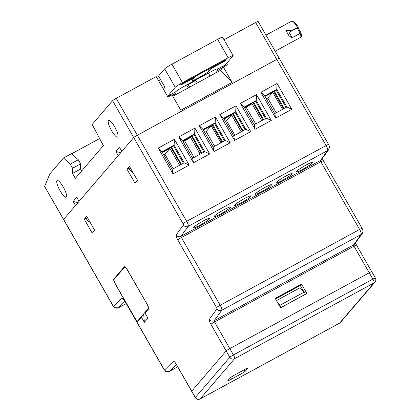<?xml version="1.0" encoding="UTF-8"?>
<svg xmlns="http://www.w3.org/2000/svg" width="420" height="420" viewBox="0 0 420 420"><rect width="100%" height="100%" fill="white"/><g stroke="black" fill="none" stroke-linecap="round" stroke-linejoin="round"><path stroke-width="0.63" d="M371.674 271.819A3.554 0.315 150.2 0 0 371.726 271.703A3.554 0.315 150.2 0 0 369.233 272.774L229.787 348.584A3.554 0.315 150.2 0 0 226.165 350.926L191.714 391.146A3.554 0.315 150.2 0 0 191.662 391.267L195.3 397.619A3.554 3.554 0 0 0 200.083 398.974A3.554 0.856 -118.5 0 0 200.146 398.921L234.591 358.701L374.036 282.891A3.554 3.433 40.6 0 0 374.976 282.13A3.554 3.554 0 0 0 375.365 278.05A3.554 0.315 150.2 0 0 372.871 279.127A3.554 0.856 61.5 0 1 374.036 282.891L339.586 323.117L200.146 398.921A3.554 3.433 40.6 0 1 195.353 397.499A3.554 0.315 150.2 0 0 195.3 397.619M176.474 364.539A3.554 0.315 150.2 0 0 176.421 364.66L191.662 391.267A3.554 0.315 150.2 0 1 191.714 391.146L195.353 397.499L229.803 357.273L210.924 324.314A3.554 0.315 -29.8 0 1 214.552 321.972L353.997 246.167A3.554 0.315 -29.8 0 1 356.486 245.091L371.726 271.703A3.554 0.315 150.2 0 0 369.233 272.774L229.787 348.584A3.554 0.315 150.2 0 0 226.165 350.926L191.714 391.146L176.474 364.539A4.741 1.145 61.5 0 0 173.355 361.347L164.672 369.894A1.186 0.284 61.5 0 1 163.889 369.096L125.108 301.376A4.741 1.145 61.5 0 0 121.984 298.184L113.72 306.322A1.186 0.284 61.5 0 1 112.943 305.519L63.614 219.387A3.554 0.315 150.2 0 0 63.562 219.508A3.554 0.315 -29.8 0 1 63.614 219.387L133.702 137.555A3.554 0.315 -29.8 0 1 137.324 135.214L276.769 59.404A3.554 0.315 -29.8 0 1 279.263 58.328A3.554 0.315 150.2 0 0 279.263 58.328A3.554 0.315 150.2 0 0 276.769 59.404L137.324 135.214A3.554 0.315 150.2 0 0 133.702 137.555L121.821 151.426L119.495 147.368L115.93 151.526L120.734 152.691M137.456 180.343L135.004 183.209L127.024 169.276L129.481 166.409L137.456 180.343M94.694 230.276L86.714 216.347L84.257 219.214L92.237 233.142L94.694 230.276M138.432 320.045L137.959 321.31L141.456 317.231L144.354 322.292L147.913 318.134L145.016 313.073L145.488 311.803M137.959 321.31A4.741 1.145 61.5 0 1 134.825 318.139L115.337 284.114A4.741 1.145 61.5 0 1 113.783 279.09L124.331 266.774A4.741 1.145 61.5 0 1 124.672 266.684A4.741 1.145 61.5 0 1 127.47 269.945L146.958 303.97A4.741 1.145 61.5 0 1 148.585 308.858A4.741 1.145 61.5 0 1 148.512 308.994L145.016 313.073M280.618 307.786L306.894 293.501L301.497 284.078L275.226 298.363L280.618 307.786M275.552 298.93L300.3 285.474L303.881 291.737M275.662 118.088L291.827 109.295L277.048 83.486L260.878 92.274L275.662 118.088L274.743 113.584L264.653 95.965L276.775 89.376L286.865 106.99L274.743 113.584M291.827 109.295L286.865 106.99M260.878 92.274L264.653 95.965M277.048 83.486L276.775 89.376L276.166 90.085L264.815 96.254M161.989 151.778L174.111 145.184L184.202 162.803L172.079 169.397L161.989 151.778L158.214 148.087L174.384 139.298L174.111 145.184L173.502 145.898L162.152 152.066M174.384 139.298L189.163 165.107L184.202 162.803M189.163 165.107L172.998 173.896L172.079 169.397M172.998 173.896L158.214 148.087M271.294 120.461L255.129 129.25L240.345 103.436L256.515 94.647L271.294 120.461L266.333 118.157L254.21 124.745L244.12 107.126L256.242 100.538L266.333 118.157M256.515 94.647L256.242 100.538L255.633 101.246L244.283 107.42M255.129 129.25L254.21 124.745M240.345 103.436L244.12 107.126M230.228 142.784L215.45 116.97L199.28 125.764L214.064 151.573L230.228 142.784L225.267 140.48L213.145 147.068L203.054 129.455L215.177 122.861L225.267 140.48M215.45 116.97L215.177 122.861L214.567 123.575L203.217 129.743M214.064 151.573L213.145 147.068M199.28 125.764L203.054 129.455M209.696 153.946L194.917 128.137L178.747 136.925L193.531 162.734L209.696 153.946L204.734 151.641L192.612 158.235L182.522 140.616L194.644 134.022L204.734 151.641M194.917 128.137L194.644 134.022L194.035 134.736L182.684 140.905M193.531 162.734L192.612 158.235M178.747 136.925L182.522 140.616M223.587 118.293L235.709 111.699L245.8 129.318L233.678 135.907L223.587 118.293L219.812 114.597L235.982 105.808L235.709 111.699L235.1 112.408L223.75 118.582M235.982 105.808L250.761 131.623L245.8 129.318M250.761 131.623L234.596 140.411L233.678 135.907M234.596 140.411L219.812 114.597M302.983 169.208C308.968 165.827 312.191 163.564 312.664 162.414C312.139 162.115 309.897 163.023 305.939 165.134C299.954 168.515 296.73 170.777 296.257 171.927C296.782 172.226 299.024 171.318 302.983 169.208M200.319 225.02C206.304 221.639 209.528 219.377 210 218.227C209.475 217.928 207.233 218.836 203.275 220.946C197.29 224.327 194.066 226.59 193.594 227.74C194.119 228.039 196.361 227.131 200.319 225.02M220.852 213.853C226.837 210.478 230.06 208.21 230.533 207.065C230.008 206.766 227.766 207.669 223.808 209.785C217.822 213.166 214.599 215.428 214.127 216.578C214.652 216.878 216.893 215.969 220.852 213.853M241.385 202.692C247.37 199.311 250.593 197.048 251.066 195.904C250.541 195.605 248.299 196.508 244.34 198.623C238.355 202.004 235.132 204.267 234.659 205.417C235.184 205.716 237.426 204.808 241.385 202.692M282.45 180.369C288.435 176.988 291.659 174.725 292.131 173.576C291.606 173.276 289.364 174.184 285.406 176.295C279.421 179.676 276.197 181.944 275.725 183.089C276.25 183.388 278.492 182.48 282.45 180.369M261.917 191.531C267.902 188.15 271.126 185.887 271.598 184.737C271.073 184.438 268.832 185.346 264.873 187.462C258.888 190.838 255.665 193.106 255.192 194.25C255.717 194.549 257.959 193.646 261.917 191.531M286.078 107.42L276.166 90.085M183.414 163.233L173.502 145.898M265.545 118.582L255.633 101.246M224.48 140.91L214.567 123.575M203.947 152.072L194.035 134.736M245.012 129.743L235.1 112.408M141.456 317.231L141.923 315.966M144.354 322.292L143.656 313.94M301.497 284.078L300.3 285.474M86.851 217.875L84.257 219.214M129.617 167.942L127.024 169.276M245.6 370.918A5.213 0.462 150.2 0 1 240.282 374.351L231.462 379.15A5.213 0.462 150.2 0 1 227.803 380.688A5.213 0.462 150.2 0 1 227.887 380.546L230.013 378.068A5.213 0.462 150.2 0 1 235.331 374.635L244.151 369.836A5.213 0.462 150.2 0 1 247.779 368.24A5.213 0.462 150.2 0 1 247.727 368.44L245.6 370.918L243.731 370.067M281.09 307.529L279.946 305.256L304.195 292.073L300.116 287.721L276.486 300.568M279.946 305.256L277.961 303.14M304.195 292.073L305.435 294.236L281.185 307.419M146.622 303.644A4.741 1.145 61.5 0 1 148.255 308.532A4.741 1.145 61.5 0 1 148.176 308.663L137.802 320.78A4.741 1.145 61.5 0 1 134.662 317.604L115.658 284.419A4.741 1.145 61.5 0 1 114.104 279.4L124.478 267.283A4.741 1.145 61.5 0 1 124.819 267.194A4.741 1.145 61.5 0 1 127.617 270.459L146.738 303.592M112.943 305.519A3.554 0.315 -29.8 0 0 112.886 305.639L44.657 186.501L63.614 219.387L75.495 205.517L73.169 201.464L77.973 202.624M73.169 201.464L76.734 197.3L79.055 201.359L118.256 155.584L115.93 151.526M80.666 163.858L78.325 159.763L70.24 164.157L72.587 168.252L72.518 173.439L80.603 169.045L80.666 163.858L72.587 168.252M78.325 159.763L71.568 153.615L63.483 158.009L70.24 164.157M111.547 130.599A9.482 2.284 61.5 0 1 108.602 120.425A9.482 2.284 61.5 0 1 115.138 127.659A9.482 2.284 61.5 0 1 117.658 137.083A9.482 2.284 61.5 0 1 111.547 130.599M60.071 190.706A9.482 2.284 61.5 0 1 57.13 180.527A9.482 2.284 61.5 0 1 63.662 187.766A9.482 2.284 61.5 0 1 66.181 197.185A9.482 2.284 61.5 0 1 60.071 190.706M232.129 82.331L220.358 70.434L223.33 66.964L232.129 82.331L180.794 110.234L171.995 94.873L167.953 97.067L156.219 76.582L116.209 98.338A3.554 0.315 150.2 0 0 112.581 100.679L183.026 223.687A1.186 0.284 61.5 0 1 183.419 224.936L176.195 234.885A4.741 1.145 61.5 0 0 177.77 239.883L216.552 307.603A1.186 0.284 61.5 0 1 216.946 308.852L209.354 319.316A4.741 1.145 61.5 0 0 210.924 324.314M72.518 173.439L75.332 178.358L103.367 145.625L92.19 124.488L112.581 100.679M81.685 170.94L80.603 169.045M63.483 158.009L49.823 173.964L44.667 186.307M116.209 98.338L186.653 221.345L326.099 145.535A3.554 0.315 -29.8 0 1 328.587 144.459L258.142 21.457A3.554 0.315 150.2 0 0 255.654 22.528L224.028 39.721M223.33 66.964L227.367 64.769L226.585 63.404M220.358 70.434L172.804 96.285M99.482 138.626L71.699 153.731M291.506 30.818L289.091 32.377L297.176 27.982L300.232 33.322L300.899 32.681C301.749 35.779 301.597 37.37 300.442 37.443A9.245 2.226 -118.5 0 0 300.232 33.322L292.152 37.716L289.018 35.831L285.847 30.319L291.506 30.818L297.57 27.521L298.399 27.164L298.011 27.636M131.239 169.481L130.252 170.636L133.024 172.599M130.058 167.422L129.071 168.578L130.252 170.636M87.297 217.361L86.31 218.51L87.486 220.568L90.258 222.537M88.473 219.418L87.486 220.568M297.176 27.982L297.99 27.662M187.845 84.294L188.186 84.578L195.862 80.404L197.327 82.955M195.526 80.12L195.862 80.404M160.298 79.212L158.755 81.013M174.788 92.731A4.694 0.42 150.2 0 0 174.788 92.705A4.694 0.42 150.2 0 0 172.032 93.833A4.694 0.42 150.2 0 0 167.617 96.479M173.565 95.87L175.376 93.76A4.694 0.42 150.2 0 0 175.371 93.728A4.694 0.42 150.2 0 0 172.137 95.114M215.602 73.017L217.413 70.907L216.825 69.883A4.694 0.42 -29.8 0 1 221.277 67.058A4.694 0.42 -29.8 0 1 224.705 65.567A4.694 0.42 -29.8 0 1 224.71 65.594M217.413 70.907A4.694 0.42 -29.8 0 1 222.799 67.583M194.056 77.112L194.381 77.679L183.062 83.832A3.554 0.315 -29.8 0 1 180.574 84.903A3.554 0.315 -29.8 0 1 184.254 82.441L223.86 60.91A3.554 0.315 -29.8 0 1 226.354 59.834A3.554 0.315 -29.8 0 1 222.673 62.297L211.355 68.45L209.139 71.038A9.954 0.887 -29.8 0 1 200.035 77.017A9.954 0.887 -29.8 0 1 192.014 80.598A9.954 0.887 -29.8 0 1 192.166 80.267L194.381 77.679M211.034 67.883L211.355 68.45M224.716 65.588L233.037 55.87A7.109 0.63 150.2 0 0 233.142 55.634L222.584 37.196A7.109 0.63 150.2 0 0 217.602 39.343L171.927 64.176A7.109 0.63 150.2 0 0 164.677 68.859L158.503 76.067L164.955 87.339L163.411 89.14M216.825 69.883L217.392 69.221A9.482 0.845 150.2 0 0 217.534 68.901A9.482 0.845 150.2 0 0 210.893 71.762L185.026 85.827A9.482 0.845 150.2 0 0 175.355 92.069L174.799 92.726L175.371 93.728M233.142 55.634A7.109 0.63 150.2 0 0 228.16 57.782L182.485 82.609A7.109 0.63 150.2 0 0 175.234 87.292L167.517 96.306M208.394 73.122L210.063 76.031M188.186 84.578L189.646 87.129M186.569 84.987L188.234 87.895M246.157 107.3L255.691 123.942M244.676 108.108L252.073 103.761L244.535 107.856M234.853 135.266L226.543 120.755L231.53 114.933L224.007 119.023M226.543 120.755L225.367 121.396M264.952 96.49L272.769 92.237L282.56 109.331M266.312 98.863L267.781 98.065L272.769 92.237M253.034 102.664L262.957 119.989M252.073 103.761L261.744 120.65M242.414 131.155L232.491 113.831M242.975 130.851L233.053 113.526M241.201 131.817L231.53 114.933M283.531 108.806L273.609 91.476M253.67 102.317L263.592 119.642M274.292 91.109L284.214 108.433M267.781 98.065L276.213 112.786M184.559 140.789L194.093 157.427M183.078 141.593L189.95 137.86L190.475 137.246L182.936 141.346M173.255 168.756L164.945 154.245L169.932 148.417L162.409 152.513M164.945 154.245L163.769 154.886M203.353 129.98L211.171 125.727L220.962 142.821M204.713 132.352L206.183 131.555L211.171 125.727M191.436 136.148L201.359 153.478M190.475 137.246L200.146 154.135M180.815 164.645L170.893 147.315M181.377 164.341L171.454 147.011M179.603 165.302L169.932 148.417M221.933 142.291L212.011 124.966M192.071 135.802L201.994 153.132M212.693 124.593L222.616 141.923M206.183 131.555L214.615 146.27M209.354 319.316A3.554 3.428 -144 0 0 214.158 320.723A1.186 0.284 61.5 0 0 214.552 321.972L233.425 354.931A3.554 0.315 150.2 0 0 229.803 357.273A3.554 3.433 40.6 0 0 234.591 358.701A3.554 0.856 61.5 0 0 233.425 354.931L372.871 279.127L353.997 246.167A1.186 0.284 61.5 0 1 353.603 244.913A3.554 3.428 36 0 0 354.706 243.947L362.297 233.489A3.554 3.428 -144 0 1 361.195 234.454L221.75 310.264L214.158 320.723L353.603 244.913L361.195 234.454A4.741 1.145 61.5 0 0 359.625 229.457L220.18 305.261A4.741 1.145 61.5 0 1 221.75 310.264A3.554 3.428 36 0 1 216.946 308.852M113.72 306.322A3.554 3.444 45.5 0 0 118.498 307.76L124.982 301.376M112.886 305.639C115.573 307.639 111.473 307.792 118.435 307.808A4.741 1.145 61.5 0 0 118.498 307.76L126.231 303.555L118.435 307.808A4.741 1.145 61.5 0 1 118.346 307.839M328.587 144.459C329.784 148.092 329.921 145.567 328.776 149.567A3.554 3.428 -144 0 1 327.668 150.533A4.741 1.145 61.5 0 0 326.099 145.535L255.654 22.528M183.026 223.687A3.554 0.315 150.2 0 1 186.653 221.345A4.741 1.145 61.5 0 1 188.223 226.343L181.004 236.292A3.554 3.428 -144 0 1 176.195 234.885M322.303 158.482L323.332 160.66A3.554 0.315 150.2 0 0 320.838 161.737A1.186 0.284 61.5 0 1 320.444 160.487L327.668 150.533L188.223 226.343A3.554 3.428 36 0 1 183.419 224.936M328.776 149.567L321.552 159.516A3.554 3.428 -144 0 1 320.444 160.487L181.004 236.292A1.186 0.284 61.5 0 0 181.393 237.542L220.18 305.261A3.554 0.315 150.2 0 0 216.552 307.603M323.332 160.66L362.114 228.38A3.554 0.315 150.2 0 0 359.625 229.457L320.838 161.737L181.393 237.542A3.554 0.315 150.2 0 0 177.77 239.883M164.672 369.894A3.554 3.444 45.5 0 0 169.444 371.338L177.681 366.86L169.381 371.385A4.741 1.145 61.5 0 1 169.291 371.411M176.353 364.539L169.444 371.338A4.741 1.145 61.5 0 1 169.381 371.385C162.419 371.369 166.525 371.212 163.837 369.217A3.554 0.315 -29.8 0 1 163.889 369.096M148.628 308.674L148.512 308.994M125.155 266.942L124.331 266.774M114.282 279.19L113.783 279.09M121.984 298.184A3.554 3.444 45.5 0 0 123.916 299.822M125.108 301.376A3.554 0.315 150.2 0 0 125.05 301.497L163.837 369.217M231.462 379.15L230.822 377.391M240.282 374.351L239.547 372.341M247.412 368.293L247.727 368.44M199.994 399A3.554 0.856 -118.5 0 0 200.083 398.974L339.528 323.169A3.554 0.856 -118.5 0 0 339.586 323.117A3.554 3.433 40.6 0 0 340.531 322.355L374.976 282.13M339.449 323.19A3.554 0.856 -118.5 0 0 339.528 323.169A3.554 3.554 0 0 0 340.531 322.355M297.57 27.521A9.245 2.226 -118.5 0 0 291.611 21.2L265.981 35.138M292.152 37.716L289.091 32.377M208.21 69.416L209.139 71.038M222.348 61.73L222.673 62.297M182.758 83.296L183.062 83.832M164.677 68.859L175.234 87.292M171.927 64.176L182.485 82.609M217.602 39.343L228.16 57.782M217.192 68.864L217.392 69.221M355.462 242.907L356.486 245.091M362.114 228.38C363.31 232.013 363.447 229.483 362.297 233.489M175.445 362.943L176.421 364.66M124.073 299.78L125.05 301.497M371.726 271.703L375.365 278.05M148.543 307.739L148.255 308.532M125.638 267.377L124.819 267.194M300.442 37.443L275.168 51.182M291.611 21.2C293.969 21.893 291.422 17.813 298.399 27.164M300.888 32.66L298.006 27.625M224.989 66.061L224.705 65.567"/></g></svg>
